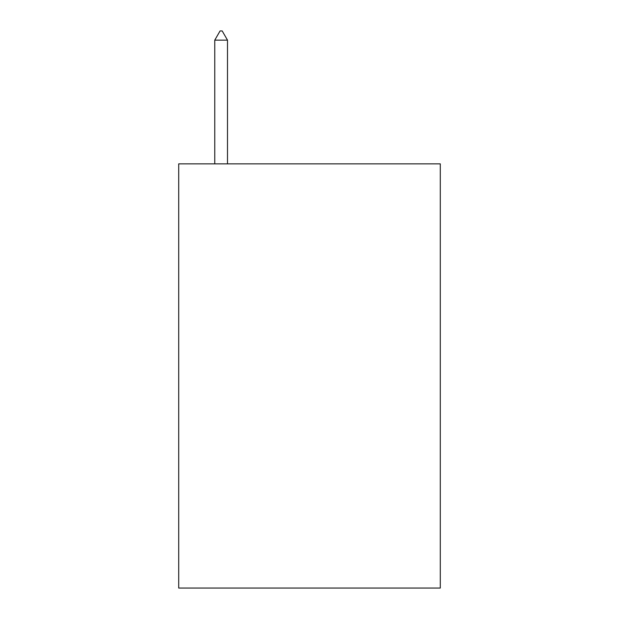 <?xml version="1.0" encoding="UTF-8"?>
<svg xmlns="http://www.w3.org/2000/svg" width="619" height="619" viewBox="0 0 619 619"><rect width="100%" height="100%" fill="white"/><g stroke="black" fill="none" stroke-linecap="round" stroke-linejoin="round"><path stroke-width="0.93" d="M440.295 163.865L440.295 588.05L178.705 588.05L178.705 163.865L440.295 163.865M227.49 40.142L222.19 30.95L220.07 30.95L214.762 40.142L227.49 40.142L227.49 163.865M214.762 40.142L214.762 163.865"/></g></svg>
